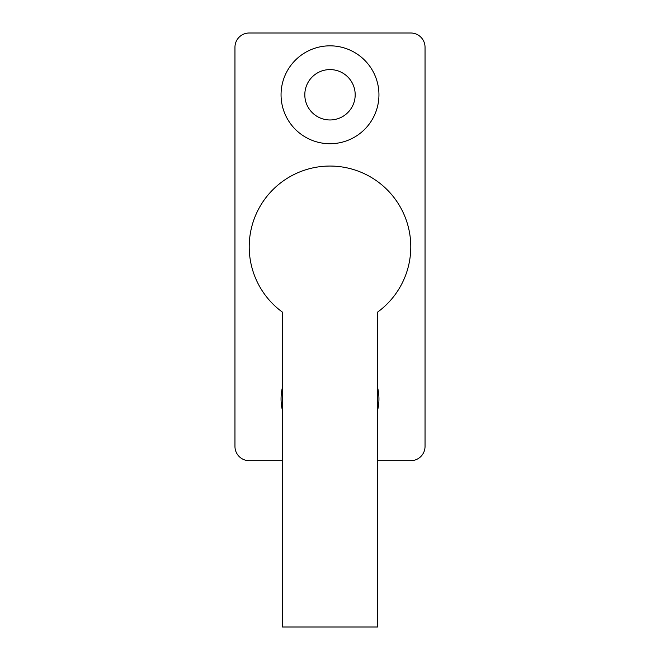 <?xml version="1.0" encoding="UTF-8"?>
<svg xmlns="http://www.w3.org/2000/svg" width="660" height="660" viewBox="0 0 660 660"><rect width="100%" height="100%" fill="white"/><g stroke="black" fill="none" stroke-linecap="round" stroke-linejoin="round"><path stroke-width="0.99" d="M377.52 312.172A80.784 80.784 0 0 0 330 166.056A80.784 80.784 0 0 0 282.48 312.172L282.48 627L377.52 627L377.52 312.172M355.187 94.776A25.187 25.187 0 0 1 330 119.963A25.187 25.187 0 0 1 304.813 94.776A25.187 25.187 0 0 1 330 69.589A25.187 25.187 0 0 1 355.187 94.776M378.947 94.776A48.947 48.947 0 0 1 330 143.723A48.947 48.947 0 0 1 281.053 94.776A48.947 48.947 0 0 1 330 45.829A48.947 48.947 0 0 1 378.947 94.776M282.48 410.627A48.947 48.947 0 0 1 282.48 387.181M377.52 387.181A48.947 48.947 0 0 1 377.52 410.627M377.52 460.68L410.784 460.68A14.256 14.256 0 0 0 425.04 446.424L425.04 47.256A14.256 14.256 0 0 0 410.784 33L249.216 33A14.256 14.256 0 0 0 234.96 47.256L234.96 446.424A14.256 14.256 0 0 0 249.216 460.68L282.48 460.68"/></g></svg>
